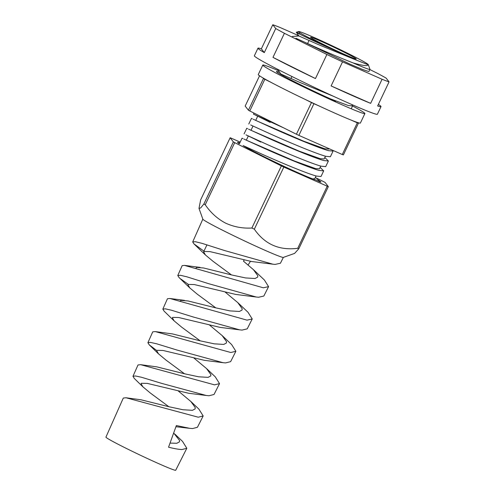 <?xml version="1.0" encoding="UTF-8"?>
<svg xmlns="http://www.w3.org/2000/svg" width="495" height="495" viewBox="0 0 495 495"><rect width="100%" height="100%" fill="white"/><g stroke="black" fill="none" stroke-linecap="round" stroke-linejoin="round"><path stroke-width="0.74" d="M279.724 72.369A41.425 1.702 25.4 0 0 276.414 71.54A41.425 1.702 25.4 0 0 296.418 82.715A41.425 1.702 25.4 0 0 335.647 101.172M278.617 70.76A56.517 2.32 25.4 0 0 268.111 66.497A56.517 2.32 25.4 0 0 262.783 65.062A56.517 2.32 25.4 0 0 301.678 86.037A56.517 2.32 25.4 0 0 359.562 112.117A56.517 2.32 25.4 0 0 364.895 113.547A56.517 2.32 25.4 0 0 352.551 105.98M262.783 65.062L258.266 74.566A56.517 2.32 25.4 0 0 297.161 95.541A56.517 2.32 25.4 0 0 355.045 121.622A56.517 2.32 25.4 0 0 360.379 123.057L364.895 113.547M298.708 35.696L279.774 27.355A68.106 2.791 25.4 0 0 275.833 25.827A68.106 2.791 25.4 0 0 272.788 24.75L275.734 28.524A68.106 2.791 25.4 0 0 284.408 33.289L326.892 54.487A68.106 2.791 25.4 0 0 342.546 61.85L382.084 79.268A68.106 2.791 25.4 0 0 386.026 80.796A68.106 2.791 25.4 0 0 389.064 81.873L386.119 78.099A68.106 2.791 25.4 0 0 377.45 73.334L369.852 69.547M275.734 28.524L264.299 52.606A68.106 2.791 -154.6 0 1 257.975 48.182L254.362 55.786A68.106 2.791 25.4 0 0 301.226 81.056A68.106 2.791 25.4 0 0 370.978 112.483A68.106 2.791 25.4 0 0 377.407 114.209L381.014 106.604A68.106 2.791 -154.6 0 1 377.636 105.955L389.064 81.873M378.372 104.395A68.106 2.791 -154.6 0 1 381.014 106.604M305.403 42.595L349.693 64.016L362.742 69.56L368.657 71.497M370.65 103.35L331.112 85.932A68.106 2.791 -154.6 0 0 370.65 103.35L382.084 79.268M331.112 85.932L342.546 61.85M315.457 78.563L272.974 57.37A68.106 2.791 -154.6 0 0 315.457 78.563L326.892 54.487M272.974 57.37L284.408 33.289M257.975 48.182A68.106 2.791 -154.6 0 1 261.354 48.832L272.788 24.75M264.299 52.606L261.354 48.832M252.58 125.841L271.446 134.43C290.559 142.981 316.59 153.865 325.927 156.315L330.4 156.729L333.073 151.093L328.606 150.678C319.287 148.228 293.38 137.406 274.279 128.861L253.23 119.246M270.19 122.308L257.895 116.251M332.819 150.344L333.073 151.093M315.439 177.272L318.99 180.749L318.18 181.028M243.194 145.61L262.059 154.199C281.172 162.75 307.203 173.634 316.54 176.084L321.007 176.498L323.687 170.868L319.219 170.447C309.895 168.003 283.988 157.175 264.893 148.63L245.867 139.974M260.797 142.077L248.509 136.02M320.129 167.39L323.687 170.868M247.884 135.723L266.756 144.311C285.863 152.868 311.899 163.746 321.236 166.202L325.704 166.617L328.383 160.98L323.909 160.566C314.591 158.115 288.684 147.287 269.583 138.742L250.563 130.086M324.825 157.503L328.383 160.98M239.388 143.798L242.061 138.161L242.89 138.557M244.078 133.916L246.758 128.279L247.58 128.669M248.775 124.028L251.448 118.392L252.277 118.781M368.274 64.604L369.944 69.275A42.124 1.726 -154.6 0 1 369.944 69.356A42.124 1.726 -154.6 0 1 365.972 68.285A42.124 1.726 -154.6 0 1 353.028 62.89C358.436 64.468 362.482 65.359 365.18 65.569C366.925 65.699 367.903 65.42 368.107 64.74A38.616 1.584 25.4 0 0 368.274 64.604A38.616 1.584 25.4 0 0 341.006 50.014A38.616 1.584 25.4 0 0 302.154 32.534A38.616 1.584 25.4 0 0 298.572 31.507A38.616 1.584 25.4 0 0 330.635 48.56C305.799 37.552 288.653 28.722 299.586 33.567M298.572 31.507L296.375 32.286L298.9 35.974M259.547 75.797L245.174 106.072L248.41 110.218A60.031 2.463 -154.6 0 0 249.777 110.967L296.412 134.232A60.031 2.463 -154.6 0 0 298.881 135.395L342.28 154.514A60.031 2.463 -154.6 0 0 343.382 154.923L358.423 123.236A60.031 2.463 25.4 0 1 357.322 122.828L351.085 120.075M351.92 104.581L352.582 105.911L348.294 105.515L321.96 95.69M353.028 62.89C340.572 58.008 327.622 52.563 314.195 46.549L295.93 38.245M312.945 37.917A25.276 1.04 25.4 0 0 310.563 37.274A25.276 1.04 25.4 0 0 327.956 46.654A25.276 1.04 25.4 0 0 353.845 58.317A25.276 1.04 25.4 0 0 356.227 58.955A25.276 1.04 25.4 0 0 338.834 49.58A25.276 1.04 25.4 0 0 312.945 37.917M262.994 77.938L263.458 78.532A60.031 2.463 25.4 0 0 264.825 79.28L249.777 110.967M320.166 106.456L313.923 103.709A60.031 2.463 25.4 0 1 311.46 102.545L304.753 99.198M271.526 82.628L264.825 79.28M357.959 122.642L358.423 123.236M263.458 78.532L248.41 110.218M311.46 102.545L296.412 134.232M357.322 122.828L342.28 154.514M313.923 103.709L298.881 135.395M330.635 48.56L354.451 59.363L368.107 64.74M354.451 59.363L317.827 44.364L298.906 35.968L292.273 36.506M333.636 96.37L299.772 82.387L280.851 73.99L277.59 69.269M253.978 113.064L253.465 114.141L283.635 127.858M257.734 116.177L270.146 122.383M320.76 166.066L319.436 168.845L315.414 168.547L294.395 160.999L246.312 140.178L248.329 135.933L250.464 137.022L245.996 134.832M329.02 148.667L328.829 149.075L324.8 148.778L303.788 141.23L257.276 121.108M325.45 156.179L324.132 158.963L320.104 158.666L299.091 151.117L251.015 130.309M316.064 175.954L314.746 178.732L312.667 178.881M170.039 443.099L176.826 443.272L179.475 441.837L179.586 440.519L173.683 432.995M174.983 434.22L182.525 441.385L186.813 448.284L181.968 449.553C178.714 449.411 174.24 448.631 168.547 447.214L176.35 425.552L189.659 428.317L175.935 426.721M190.631 401.266L198.891 409.105L203.167 415.955L198.241 417.205L126.015 397.763L141.137 399.818L168.919 406.735L182.971 409.749L192.475 410.318L195.123 408.882L195.234 407.564L190.86 401.488L178.336 391.038M206.279 368.317L215.263 376.825L219.52 383.625L214.508 384.85L140.63 364.673L156.785 366.863L184.567 373.787L198.619 376.794L208.123 377.369L210.771 375.928L210.882 374.616L206.508 368.534L193.978 358.083M142.82 386.756L134.331 378.496L132.969 376.305L135.395 375.959L141.409 377.246L161.717 383.39L206.304 395.486L188.793 393.296L147.38 383.415L141.384 383.279L141.05 383.625L142.82 386.756L150.319 393.018L168.863 406.723M221.927 335.363L231.629 344.545L235.874 351.295L230.775 352.496L155.251 331.582L172.433 333.915L200.209 340.832L214.261 343.839L223.771 344.415L226.419 342.979L226.524 341.661L222.15 335.585L209.626 325.135M156.754 350.553L149.224 344.829L147.9 342.707L150.381 342.398L156.55 343.765L177.389 350.163L222.954 362.662L204.441 360.341L163.022 350.466L157.026 350.324L156.698 350.67L158.462 353.807L165.967 360.063L184.511 373.775M180.217 301.139L181.096 300.372L188.081 300.96L215.857 307.878L229.909 310.891L239.413 311.46L242.061 310.025L242.173 308.707L237.798 302.631L225.274 292.18M174.11 320.853L164.123 311.169L162.836 309.115L165.367 308.837L171.691 310.285L193.056 316.936L239.599 329.837L220.089 327.387L178.67 317.512L172.675 317.375L172.347 317.722L174.11 320.853L181.615 327.115L200.159 340.82M195.779 268.364L196.744 267.424L203.723 268.005L231.505 274.929L245.557 277.936L255.061 278.512L257.709 277.07L257.821 275.758L253.446 269.676L243.46 261.168L244.208 259.993M189.758 287.898L179.023 277.503L177.773 275.523L180.353 275.276L186.832 276.804L208.742 283.715L256.243 297.019L235.738 294.438L194.318 284.557L188.323 284.421L187.995 284.767L189.758 287.898L197.264 294.16L215.801 307.865M203.952 251.151L193.922 243.849L192.704 241.925L195.339 241.715L201.966 243.33L224.408 250.489L272.887 264.194L251.386 261.484L209.967 251.608L203.971 251.466L203.637 251.813L205.406 254.95L212.906 261.205L231.45 274.917M126.015 397.763L123.298 398.06L105.936 437.122A38.616 1.584 25.4 0 0 132.524 451.459A38.616 1.584 25.4 0 0 172.056 469.266A38.616 1.584 25.4 0 0 175.7 470.25L186.813 448.284M189.659 428.317L192.524 428.571L197.437 427.272L203.167 415.955M206.304 395.486L209.032 395.74L214.038 394.466L219.52 383.625M222.954 362.662L225.541 362.909L230.627 361.659L235.874 351.295M239.599 329.837L242.049 330.085L247.228 328.853L252.227 318.966L247.048 320.147L169.872 298.485L167.446 298.745L162.836 309.115M188.218 284.291L180.768 278.982M237.569 302.408L247.995 312.258L252.227 318.966M256.243 297.019L258.557 297.254L263.823 296.053L268.581 286.636L263.315 287.793L184.499 265.388L182.166 265.636L177.773 275.523M248.137 264.924L250.476 261.31M253.217 269.459L264.367 279.978L268.581 286.636M140.63 364.673L138.012 364.957L132.969 376.305M155.251 331.582L152.732 331.848L147.9 342.707M272.887 264.194L275.065 264.423L280.418 263.247L283.381 257.381M198.996 208.395L202.851 219.186A44.581 1.832 25.4 0 0 225.188 231.542A44.581 1.832 25.4 0 0 279.192 256.218A44.581 1.832 25.4 0 0 283.332 257.4L294.605 253.397L298.844 248.707A60.031 2.463 25.4 0 1 297.749 248.298C279.267 250.668 264.8 244.295 254.343 229.179A60.031 2.463 25.4 0 1 251.881 228.022C242.55 228.548 233.727 226.889 225.404 223.041C217.305 218.697 210.585 212.603 205.246 204.757A60.031 2.463 25.4 0 1 203.878 204.002L200.642 207.968L198.996 208.395L200.642 199.862L230.132 137.758L233.368 141.904A60.031 2.463 25.4 0 0 234.729 142.653L205.246 204.757M243.125 145.586A41.531 1.702 25.4 0 0 275.752 162.41A41.531 1.702 25.4 0 0 312.828 178.942A41.531 1.702 25.4 0 0 316.02 179.988L320.191 182.005L320.995 182.012L318.959 180.359M234.729 142.653L281.37 165.918A60.031 2.463 25.4 0 0 283.833 167.075L327.232 186.194A60.031 2.463 25.4 0 0 328.334 186.609L325.097 182.463A60.031 2.463 25.4 0 0 323.736 181.708L316.763 178.237M328.334 186.609L298.844 248.707M327.232 186.194L297.749 248.298M283.833 167.075L254.343 229.179M281.37 165.918L251.881 228.022M233.368 141.904L203.878 204.002M240.186 142.115L231.233 138.167A60.031 2.463 25.4 0 0 230.132 137.758M239.846 142.82L237.47 142.35L238.677 143.47M238.398 143.272L239.407 143.748M318.731 181.3L318.99 180.749M369.944 69.356L368.979 71.391M352.582 105.911L351.227 108.77M290.986 78.507L291.939 76.496M307.568 43.572L309.041 40.485M310.223 155.838L310.396 155.48M314.919 145.951L315.092 145.592M279.978 74.064L280.851 73.99M255.383 115.063L257.703 116.189M250.693 124.95L253.007 126.076M243.262 145.672L243.62 145.846M252.58 130.989L248.533 129.133M247.89 140.877L243.837 139.015M257.716 116.158L255.698 120.409M253.019 126.046L251.002 130.296M203.637 251.813L206.96 244.827M192.704 241.925L202.832 219.137M149.224 344.829L158.462 353.807M193.922 243.849L205.406 254.95M184.499 265.388L200.116 267.405M169.872 298.485L184.468 300.36"/></g></svg>
